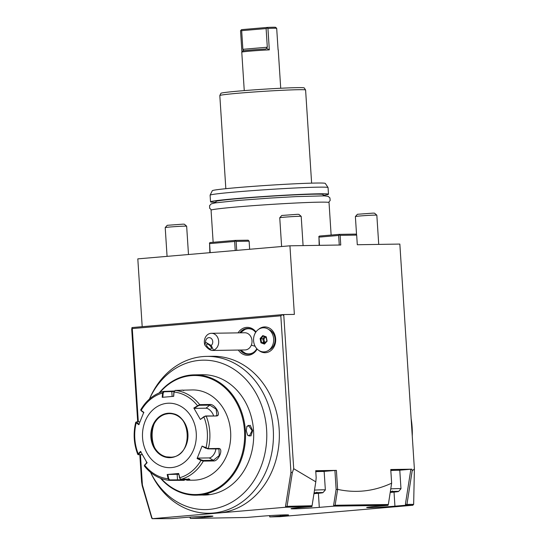 <?xml version="1.0" encoding="UTF-8"?>
<svg xmlns="http://www.w3.org/2000/svg" width="546" height="546" viewBox="0 0 546 546"><rect width="100%" height="100%" fill="white"/><g stroke="black" fill="none" stroke-linecap="round" stroke-linejoin="round"><path stroke-width="0.82" d="M184.248 480.337L169.301 480.364L168.1 478.774L167.192 474.494L178.679 473.505L180.18 479.019L188.698 479.245C190.663 479.415 190.008 479.743 186.732 480.221L193.748 480.187A45.134 37.694 -90.9 0 0 195.946 480.07A45.134 37.694 -90.9 0 0 230.692 433.149A45.134 37.694 -90.9 0 0 192.322 389.933L175.116 390.41L173.894 392.171L173.56 396.369M216.4 415.977L206.211 416.134L203.883 416.7L200.348 419.437L193.837 408.019L199.652 404.634L209.841 404.477C214.865 403.658 221.908 415.977 216.4 415.977L205.685 415.963L203.883 416.7M179.375 390.342L182.821 390.083M188.698 479.245L189.79 479.388M178.679 473.505L179.579 477.791A43.537 36.364 89.1 0 0 200.969 460.387L197.099 458.517L202.075 446.109L208.313 448.621L218.502 448.457C223.962 448.109 218.646 461.595 213.493 460.947L203.303 461.111L200.969 460.387L201.276 459.93L197.509 458.108L209.22 457.923A6.45 3.167 -59.9 0 0 213.616 454.75A6.45 3.167 -59.9 0 0 215.786 448.751M200.348 419.437L203.938 417.014A43.537 36.364 89.1 0 1 205.944 447.979L207.808 448.88L218.946 448.962L219.246 455.521L213.356 460.319L203.16 460.476L201.276 459.93M179.429 477.709L180.426 478.985M188.254 478.856C190.097 479.026 189.503 479.34 186.466 479.791L169.69 479.907L168.694 478.63L167.813 474.454L178.699 474.262M193.837 408.019L194.294 408.388L197.788 406.026L197.427 405.596A43.537 36.364 89.1 0 0 174.037 392.035L173.689 396.335L162.203 397.324L162.551 393.018L163.547 391.407L174.317 391.011M169.69 479.907L169.226 480.357C159.432 479.224 151.167 474.454 144.417 466.052M138.206 454.641L138.193 453.801L140.534 451.392L147.045 462.817L144.704 465.219A43.537 36.364 89.1 0 0 168.1 478.774L168.694 478.63M142.376 454.757L137.817 454.484M141.25 410.299L141.114 409.664L141.161 410.428L143.782 412.312L138.807 424.72L136.193 422.829A43.537 36.364 89.1 0 0 138.193 453.801L138.711 454.101L140.991 451.76M138.732 454.811L138.711 454.101M139.216 424.317L136.664 422.474L136.193 422.829L136.104 422.154M135.729 422.297L136.377 421.935M136.602 421.894L136.664 422.474L136.602 421.894L139.899 421.84M163.391 391.427L163.991 391.796L174.051 391.475M141.161 410.428A43.537 36.364 89.1 0 1 162.551 393.018L163.158 393.093L163.991 391.796M174.727 390.868L173.894 392.171M197.788 406.026L199.59 405.282L209.787 405.125L216.148 409.193L216.946 415.431L215.875 415.799M194.294 408.388L206.006 408.196A6.45 2.962 -129.1 0 1 213.575 415.84M171.478 467.588A32.234 26.925 -90.9 0 0 196.246 433.128A32.234 26.925 -90.9 0 0 167.322 403.276A32.234 26.925 -90.9 0 0 142.554 437.735A32.234 26.925 -90.9 0 0 171.478 467.588M202.075 446.109L205.924 448.334M197.099 458.517L197.509 458.108M167.192 474.494L167.813 474.454M147.079 462.435L144.799 464.782M141.312 410.872L143.864 412.715M162.817 397.29L163.158 393.093M187.838 433.865A21.82 18.223 -90.9 0 0 168.264 413.663M168.216 413.67A21.82 18.223 -90.9 0 0 165.629 414.127A21.82 18.223 -90.9 0 0 153.528 425.191A21.82 18.223 -90.9 0 0 151.501 436.984A21.82 18.223 -90.9 0 0 153.856 446.171A21.82 18.223 -90.9 0 0 166.305 456.845A21.82 18.223 -90.9 0 0 171.075 457.186M154.143 423.894A27.614 23.068 -90.9 0 0 152.191 437.312A27.614 23.068 -90.9 0 0 154.518 447.447M161.179 478.514A59.534 49.72 -90.9 0 0 198.764 494.403A59.534 49.72 -90.9 0 0 244.506 430.774A59.534 49.72 -90.9 0 0 191.086 375.648A59.534 49.72 -90.9 0 0 159.821 392.635M160.544 478.276A60.176 50.259 -90.9 0 0 196.232 495.195A60.176 50.259 -90.9 0 0 199.16 495.045A60.176 50.259 -90.9 0 0 245.488 432.473A60.176 50.259 -90.9 0 0 194.328 374.856A60.176 50.259 -90.9 0 0 191.4 375A60.176 50.259 -90.9 0 0 159.193 392.888M196.232 495.195L200.048 495.031C206.135 494.185 212.879 494.075 206.429 494.929L199.058 495.106M202.859 495.085L204.388 495.065A60.176 50.259 -90.9 0 0 207.316 494.915A60.176 50.259 -90.9 0 0 253.637 432.343A60.176 50.259 -90.9 0 0 202.484 374.727L194.328 374.856M199.659 374.809L200.962 374.747M209.029 494.369L206.429 494.929L206.17 494.505L204.033 494.621M246.28 430.705L246.901 426.419L250.198 425.307L252.661 430.603L250.983 435.92L247.618 435.244L246.28 430.705M209.2 509.404A74.72 62.408 89.1 0 1 150.587 472.399L151.085 473.45A78.447 65.513 -90.9 0 0 209.166 513.26A78.447 65.513 -90.9 0 0 212.988 513.063A78.447 65.513 89.1 0 0 267.028 469.082A78.447 65.513 -90.9 0 0 206.688 356.388A78.447 65.513 -90.9 0 0 202.866 356.579A78.447 65.513 -90.9 0 0 149.891 398.014L149.427 399.085A74.72 62.408 89.1 0 1 234.889 369.908A74.72 62.408 89.1 0 1 258.306 472.863A74.72 62.408 89.1 0 1 209.2 509.404M146.656 462.878A74.72 62.408 89.1 0 1 146.116 461.261M209.166 513.26L215.076 513.165A78.447 65.513 -90.9 0 0 218.898 512.967A78.447 65.513 -90.9 0 0 279.279 431.408A78.447 65.513 -90.9 0 0 212.599 356.292A78.447 65.513 -90.9 0 0 209.644 356.422M218.898 512.967L152.17 518.7L171.922 518.618L184.671 517.526A18.271 0.587 -3.7 0 1 203.337 516.291A18.271 0.587 -3.7 0 1 212.947 516.188A18.271 0.587 -3.7 0 1 204.764 517.205L190.909 518.434L246.471 517.478L260.305 516.325A18.271 0.587 -3.7 0 1 278.972 515.096A18.271 0.587 -3.7 0 1 288.581 514.987A18.271 0.587 -3.7 0 1 280.398 516.011L269.758 516.925L280.112 516.659L412.953 505.248L405.576 505.262L394.935 506.176A18.271 0.587 -3.7 0 1 376.269 507.405A18.271 0.587 -3.7 0 1 366.666 507.514A18.271 0.587 -3.7 0 1 374.849 506.49L388.035 505.357L334.343 506.115L319.301 507.37A18.271 0.587 -3.7 0 1 300.634 508.606A18.271 0.587 -3.7 0 1 291.025 508.708A18.271 0.587 -3.7 0 1 299.215 507.684L311.957 506.592L285.619 507.241L218.898 512.967M140.445 454.784L142.404 484.998L152.17 518.7M282.842 314.646L282.248 314.653L283.804 315.643L282.842 314.646L283.736 314.571L293.7 468.693L315.8 481.831L312.073 505.739L287.06 506.354L286.309 507.22L285.551 506.169L290.95 472.242L280.828 315.813L132.289 328.569L138.322 421.867M285.551 506.169L285.619 507.241M257.152 349.03A13.971 11.671 89.1 0 1 238.329 350.061M238.056 332.869A13.971 11.671 89.1 0 1 255.978 331.92M258.545 329.381A12.892 10.77 89.1 0 1 272.823 331.101A12.892 10.77 89.1 0 1 273.096 348.273A12.892 10.77 89.1 0 1 258.879 350.436M412.469 505.248L413.656 504.368L406.941 504.388L406.265 504.886L405.48 503.774L410.865 469.239L411.848 469.185L412.196 470.734L414.394 469.048L399.843 244.069L357.296 244.738L356.675 235.094L355.712 234.097L339.162 234.364L339.353 234.862L338.643 235.442L318.953 237.135L319.485 245.338M405.582 504.333L406.074 505.262L406.265 504.886M412.933 504.907L412.953 505.248M356.675 235.094L340.131 235.353L340.752 245.004L289.933 245.809L137.81 258.872L142.192 326.685M339.264 245.024L338.643 235.442M319.178 245.345L318.953 237.135M289.933 245.809L294.369 314.4L283.736 314.571M315.8 481.831L316.168 477.695L315.718 470.707L336.397 470.379L337.626 489.38L335.128 505.255L334.521 505.671L333.654 505.064L333.715 506.135M335.128 505.255L388.349 504.497L391.646 483.176C374.044 491.311 356.04 493.372 337.626 489.38M391.646 483.176L390.759 469.519L411.848 469.185M340.131 235.353L339.353 234.862M339.162 234.364L319.478 236.049L318.768 236.63M413.656 504.368L414.394 469.048M406.941 504.388L412.196 470.734M405.48 503.774L405.576 505.262M399.747 470.195L410.865 469.239M388.015 504.995L388.035 505.357M388.349 504.497L387.517 505.357C371.423 505.214 353.706 505.466 334.343 506.115L334.521 505.671M334.343 506.115L333.654 505.064L336.131 489.325L337.585 489.516M324.112 471.389L334.91 470.461L336.131 489.325M334.91 470.461L336.397 470.379M311.93 506.115L311.957 506.592M312.073 505.739L311.295 506.613M285.654 506.162L286.486 506.729M287.06 506.354L292.308 472.72L290.95 472.242M132.289 328.569L131.914 327.566L282.248 314.653L280.828 315.813M293.7 468.693L292.308 472.72M131.682 328.706L137.701 421.881M139.831 454.798L141.578 481.756L142.165 485.612L142.404 484.998M142.165 485.612L151.686 517.977L151.924 518.284L152 517.635M152.662 518.7L151.924 518.284M190.179 517.089L190.349 518.441M190.267 517.376L190.213 518.065L190.909 518.434M189.796 517.117L190.213 518.065M269.676 515.629L269.758 516.925M269.826 516.598L269.431 515.642M249.645 249.263L249.126 241.182L236.125 241.387L236.705 250.375M210.169 252.655L209.582 243.625L234.637 241.475L235.346 240.895L236.125 241.387M234.637 241.475L235.224 250.505M209.862 252.682L209.582 243.625M209.398 243.127L210.108 242.547L235.162 240.397L248.164 240.192L249.126 241.182M235.162 240.397L235.346 240.895M213.145 242.287L211.07 210.203A59.104 1.897 -3.7 0 1 237.551 206.9A59.104 1.897 -3.7 0 1 297.939 202.914A59.104 1.897 -3.7 0 1 329.033 202.573L331.129 235.053M215.977 202.764L215.895 201.494A53.726 1.727 176.3 0 1 254.033 197.372A53.726 1.727 176.3 0 1 314.25 194.185A53.726 1.727 -3.7 0 1 323.13 194.56L323.212 195.83M323.177 195.352A59.104 1.897 176.3 0 0 328.487 194.212A59.104 1.897 176.3 0 0 297.399 194.553A59.104 1.897 176.3 0 0 237.012 198.539A59.104 1.897 176.3 0 0 210.531 201.843A59.104 1.897 176.3 0 0 215.943 202.286M328.487 194.212L328.057 187.571A59.104 1.897 176.3 0 0 328.05 187.537A59.104 1.897 176.3 0 0 296.485 187.933A59.104 1.897 176.3 0 0 236.582 191.899A59.104 1.897 176.3 0 0 210.108 195.161A59.104 1.897 176.3 0 0 210.101 195.195L210.531 201.843M328.05 187.537L325.293 183.408A56.62 1.815 176.3 0 0 295.058 183.79A56.62 1.815 176.3 0 0 237.667 187.585A56.62 1.815 176.3 0 0 212.312 190.718L210.108 195.161M311.623 183.142L305.596 90.001A42.984 1.379 176.3 0 0 305.589 89.981A42.984 1.379 176.3 0 0 282.637 90.267A42.984 1.379 176.3 0 0 239.066 93.154A42.984 1.379 176.3 0 0 219.82 95.53A42.984 1.379 176.3 0 0 219.813 95.55L225.832 188.691M305.589 89.981L304.211 87.92A41.742 1.338 176.3 0 0 281.92 88.193A41.742 1.338 176.3 0 0 239.612 90.998A41.742 1.338 176.3 0 0 220.918 93.305L219.82 95.53M244.26 90.609L241.769 52.157A18.271 0.587 -3.7 0 1 241.782 52.136A18.271 0.587 -3.7 0 1 269.321 49.87L267.936 28.433A18.271 0.587 -3.7 0 1 273.826 28.235A18.271 0.587 -3.7 0 1 276.685 28.296L278.071 49.734A18.271 0.587 -3.7 0 1 278.221 49.782A18.271 0.587 -3.7 0 1 278.228 49.802L278.064 49.645M241.919 51.979L240.547 30.788L241.537 29.641L267.287 27.43A17.192 0.553 -3.7 0 1 275.559 27.3L276.685 28.296M267.936 28.433L267.287 27.43M269.321 49.87L266.509 48.253L265.711 49.01A17.192 0.553 -3.7 0 0 242.806 50.983L241.782 52.136M267.301 28.051L266.107 28.569L267.315 47.215L266.509 48.253M242.806 50.983L243.468 50.232L242.874 49.317L267.315 47.215M240.888 30.317L241.666 30.665L242.874 49.317M241.666 30.665L266.107 28.569M411.131 418.673A73.068 61.029 89.1 0 1 412.257 436.063M256.838 348.703A12.892 10.77 89.1 0 1 248.184 354.204A12.892 10.77 89.1 0 1 240.09 350.034M239.817 332.842A12.892 10.77 89.1 0 1 247.775 328.412A12.892 10.77 89.1 0 1 255.685 332.35M269.205 349.897A10.743 8.975 -90.9 0 0 275.082 339.653A10.743 8.975 -90.9 0 0 268.885 329.593M248.068 328.412A12.892 10.77 -90.9 0 0 240.499 332.705M240.779 350.143A12.892 10.77 -90.9 0 0 248.478 354.19M252.88 329.859A12.578 10.504 -90.9 0 0 244.772 329.545L240.39 332.828M240.663 350.02L245.147 353.166A12.578 10.504 -90.9 0 0 253.235 352.6M205.583 342.226L211.193 345.481A4.3 3.59 -90.9 0 0 212.435 340.165A4.3 3.59 -90.9 0 0 208.272 337.756A4.3 3.59 -90.9 0 0 205.583 342.226L204.921 345.202C207.569 348.566 210.046 350.32 212.346 350.471L244.983 349.952A8.599 7.18 -90.9 0 0 251.324 345.113A12.892 3.18 21.8 0 0 255.112 346.232M204.921 345.202A8.599 7.18 89.1 0 1 205.05 338.131A8.599 7.18 89.1 0 1 211.391 333.292L244.71 332.76A8.599 7.18 89.1 0 1 251.324 345.113M211.391 333.292A8.599 7.18 89.1 0 1 218.004 345.638A8.599 7.18 89.1 0 1 213.486 350.17L211.193 345.481M212.346 350.471L213.486 350.17M209.398 348.594A3.221 1.345 45.1 0 1 207.043 346.3A3.221 1.345 45.1 0 1 206.688 344.28A3.221 1.345 45.1 0 1 208.531 344.533A3.221 1.345 45.1 0 1 210.893 346.826A3.221 1.345 45.1 0 1 211.241 348.846A3.221 1.345 45.1 0 1 209.398 348.594M273.259 343.379A12.06 10.067 -90.9 0 0 266.523 328.31A12.06 10.067 -90.9 0 0 253.972 336.281A12.06 10.067 89.1 0 0 260.708 351.351A12.06 10.067 89.1 0 0 273.259 343.379M260.121 338.547L260.954 342.806L264.448 344.089L267.11 341.12L266.277 336.862L262.783 335.578L263.152 336.111L262.783 335.578L260.121 338.547L260.831 338.704L261.561 342.417L264.564 343.53M266.277 336.862L267.11 341.12M264.605 343.543L266.878 341.004M260.954 342.806L263.541 342.39L264.414 341.687L265.765 342.185M264.612 336.664L262.817 338.677L263.541 342.39L265.076 342.956M266.134 337.278L265.574 337.073L263.882 338.97L260.831 338.704L263.145 336.118M263.882 338.97L264.414 341.687M207.835 494.28L206.17 494.505M246.812 426.617L248.416 425.354L252.068 430.637L249.338 436.056L247.509 435.066M188.486 254.518L186.657 226.215A10.743 0.348 -3.7 0 1 186.657 226.215A10.743 0.348 -3.7 0 0 184.882 226.14A10.743 0.348 176.3 0 0 173 226.767A10.743 0.348 176.3 0 0 165.213 227.593A10.743 0.348 176.3 0 0 165.213 227.6L167.069 256.354M165.213 227.593L167.219 225.314L182.951 224.153L184.371 224.201L186.65 226.208M301.194 216.366A10.743 0.348 -3.7 0 0 299.42 216.305A10.743 0.348 176.3 0 0 287.544 216.933A10.743 0.348 176.3 0 0 279.757 217.758A10.743 0.348 176.3 0 0 279.75 217.765L281.763 215.472L297.495 214.312L298.908 214.366L301.194 216.366A10.743 0.348 -3.7 0 1 301.201 216.38L303.085 245.598M314.51 490.103A17.192 0.553 176.3 0 1 322.509 489.796A17.192 0.553 -3.7 0 1 325.348 489.912A17.192 0.553 -3.7 0 1 325.341 489.933L322.932 492.669A14.612 0.471 -3.7 0 1 313.957 493.666M322.932 492.669A14.612 0.471 -3.7 0 0 320.529 492.553A14.612 0.471 176.3 0 0 314.093 492.792M317.349 492.642L316.714 492.185M376.829 215.172A10.743 0.348 -3.7 0 0 375.061 215.11A10.743 0.348 176.3 0 0 363.179 215.731A10.743 0.348 176.3 0 0 355.391 216.557A10.743 0.348 176.3 0 0 355.385 216.571L357.398 214.278L373.13 213.117L374.542 213.172L376.829 215.172A10.743 0.348 -3.7 0 1 376.836 215.185L378.726 244.403M390.786 488.875A17.192 0.553 176.3 0 1 398.143 488.595A17.192 0.553 -3.7 0 1 400.982 488.718A17.192 0.553 -3.7 0 1 400.976 488.738L398.566 491.475A14.612 0.471 -3.7 0 1 390.233 492.424M398.566 491.475A14.612 0.471 -3.7 0 0 396.164 491.352A14.612 0.471 176.3 0 0 390.37 491.564M393.031 491.625L390.342 491.755L393.707 491.926L392.349 490.99M175.116 390.41A45.134 37.694 89.1 0 1 199.652 404.634L199.59 405.282M203.16 460.476L203.303 461.111A45.134 37.694 89.1 0 1 180.863 479.368M205.685 415.963L206.211 416.134A45.134 37.694 89.1 0 1 208.313 448.621L207.808 448.88M218.502 448.457L218.004 448.716M213.493 460.947L213.356 460.319L209.22 457.923M186.732 480.221L186.466 479.791M177.129 480.241L177.518 479.777L177.163 474.31M171.376 391.284L171.819 391.666L172.126 396.471M209.841 404.477L209.787 405.125L206.006 408.196M167.963 413.247A22.243 18.578 -90.9 0 0 150.88 437.025A22.243 18.578 -90.9 0 0 170.837 457.616A22.243 18.578 -90.9 0 0 187.926 433.838A22.243 18.578 -90.9 0 0 167.963 413.247M394.028 492.089L394.935 506.176M318.393 493.291L319.301 507.37M204.695 516.229L204.764 517.205M280.337 515.035L280.398 516.011M264.51 343.591L266.858 340.963L266.114 337.175L263.152 336.111M252.661 430.603L252.068 430.637M320.843 470.966A16.653 0.532 176.3 0 0 315.745 471.137L320.864 470.966C323.621 470.843 324.72 471.048 324.16 471.587L325.348 489.912M324.16 471.587A17.192 0.553 -3.7 0 0 321.321 471.464A17.192 0.553 176.3 0 0 315.779 471.655M396.478 469.772A16.653 0.532 176.3 0 0 390.793 469.97L396.505 469.772C399.256 469.649 400.355 469.853 399.795 470.393L400.982 488.718M399.795 470.393A17.192 0.553 -3.7 0 0 396.956 470.27A17.192 0.553 176.3 0 0 390.827 470.488M144.362 465.758L144.506 465.212M137.797 454.443C133.79 444.021 133.094 433.326 135.722 422.345M140.745 409.964L140.964 410.51M140.766 409.753C146.335 400.327 153.87 394.219 163.37 391.434M184.057 390.185L183.606 390.643M165.629 414.127L168.236 413.67C191.455 410.237 194.458 456.592 171.035 457.186L166.305 456.845M212.599 356.292L206.688 356.388M280.719 88.254L278.228 49.802M266.155 337.23L263.097 336.104M246.901 426.419L246.731 426.788M328.617 202.382L330.187 200.437L329.893 197.843L328.085 196.328L324.174 195.857L295.823 196.621L269.785 198.102L238.595 200.409L215.124 202.9L211.165 203.911L209.589 205.651L209.644 208.217L211.452 209.957M281.613 246.519L279.75 217.765M356.565 234.807L355.385 216.571"/></g></svg>
